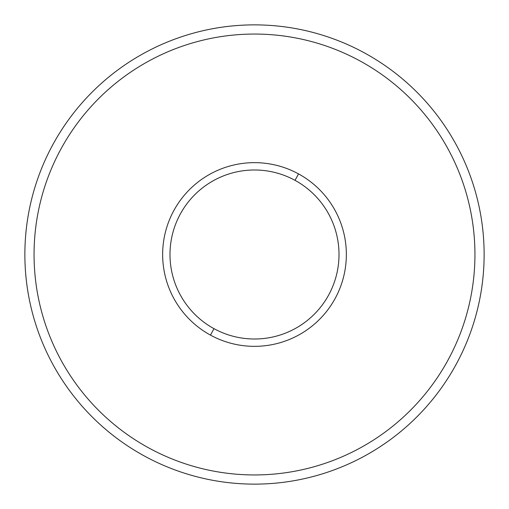 <?xml version="1.0" encoding="UTF-8"?>
<svg xmlns="http://www.w3.org/2000/svg" width="509" height="509" viewBox="0 0 509 509"><rect width="100%" height="100%" fill="white"/><g stroke="black" fill="none" stroke-linecap="round" stroke-linejoin="round"><path stroke-width="0.76" d="M144.41 52.981A229.629 229.629 0 0 0 52.981 364.59A229.629 229.629 0 0 0 364.59 456.019A229.629 229.629 0 0 0 456.019 144.41A229.629 229.629 0 0 0 144.41 52.981A229.629 229.629 0 0 1 456.019 144.41A229.629 229.629 0 0 1 364.59 456.019A229.629 229.629 0 0 1 52.981 364.59A229.629 229.629 0 0 1 144.41 52.981M210.465 335.107A91.855 91.855 0 0 0 335.107 298.535A91.855 91.855 0 0 0 298.535 173.893A91.855 91.855 0 0 0 173.893 210.465A91.855 91.855 0 0 0 210.465 335.107L213.984 328.661A84.507 84.507 0 0 0 328.661 295.016A84.507 84.507 0 0 0 295.016 180.339L298.535 173.893A91.855 91.855 0 0 1 335.107 298.535A91.855 91.855 0 0 1 210.465 335.107A91.855 91.855 0 0 1 173.893 210.465A91.855 91.855 0 0 1 298.535 173.893L295.016 180.339A84.507 84.507 0 0 0 180.339 213.984A84.507 84.507 0 0 0 213.984 328.661L210.465 335.107M148.813 447.958A220.448 220.448 0 0 1 254.5 34.052A220.448 220.448 0 0 1 360.187 447.958A220.448 220.448 0 0 1 148.813 447.958M213.984 328.661A84.507 84.507 0 0 1 180.339 213.984A84.507 84.507 0 0 1 295.016 180.339A84.507 84.507 0 0 1 328.661 295.016A84.507 84.507 0 0 1 213.984 328.661"/></g></svg>
